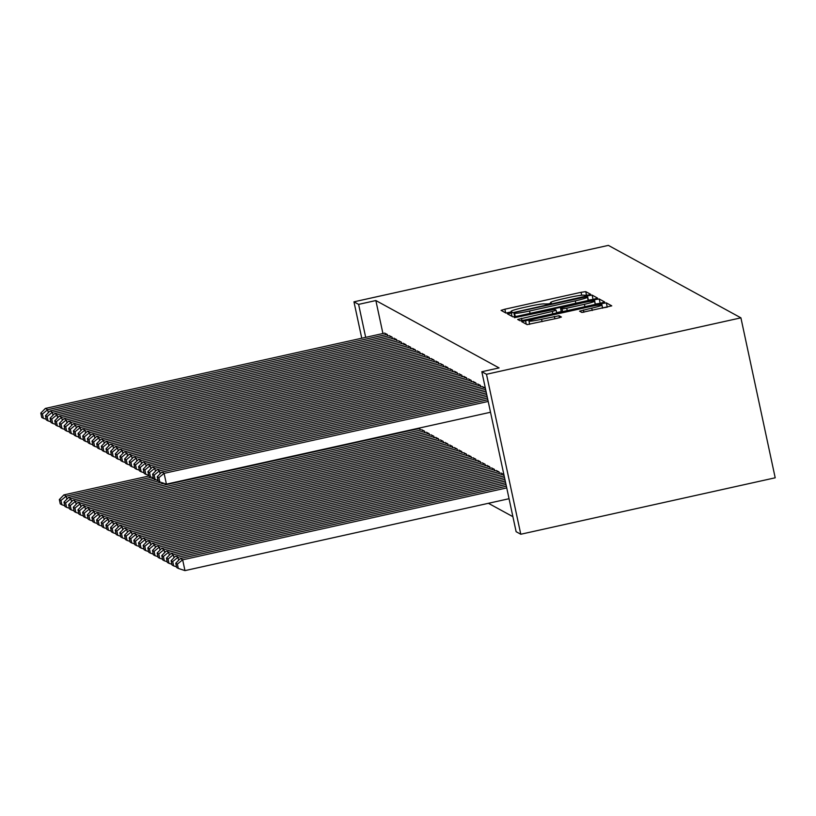 <?xml version="1.0" encoding="UTF-8"?>
<svg xmlns="http://www.w3.org/2000/svg" width="816" height="816" viewBox="0 0 816 816"><rect width="100%" height="100%" fill="white"/><g stroke="black" fill="none" stroke-linecap="round" stroke-linejoin="round"><path stroke-width="1.22" d="M587.969 295.117L590.631 294.301L585.755 291.628L581.063 292.312L504.88 309.213L501.075 310.376L505.961 313.058L511.897 311.763L511.255 311.406A13.933 1.091 -12.1 0 1 511.183 311.314A13.933 1.091 -12.1 0 1 523.342 307.601L529.686 306.194A13.933 1.091 -12.1 0 1 544.69 303.98L548.607 303.848L551.269 303.032L550.616 302.675A13.933 1.091 -12.1 0 1 550.545 302.583A13.933 1.091 -12.1 0 1 562.703 298.87L569.048 297.452A13.933 1.091 -12.1 0 1 584.062 295.249L587.969 295.117M581.9 312.457L611.765 305.857L606.349 302.879L601.657 303.572L521.669 321.637L527.085 324.615L557.593 318.199L561.398 317.036L559.062 315.741L541.569 319.27A11.648 0.918 -12.1 0 1 528.962 321.045A11.648 0.918 -12.1 0 1 539.121 317.934L589.285 306.806A11.648 0.918 -12.1 0 1 601.892 305.041A11.648 0.918 -12.1 0 1 591.733 308.142L579.564 311.161L581.9 312.457M481.828 371.739L486.489 374.279L520.781 534.245L516.12 531.695L481.828 371.739L499.076 367.914L375.86 300.543L358.612 304.378L365.68 337.355M486.489 374.279L740.908 317.842L608.379 245.381L353.96 301.828L358.612 304.378M593.752 299.248L597.547 298.085L592.13 295.106L587.438 295.8L507.45 313.864L512.876 316.843L517.558 316.149L593.752 299.248M599.24 298.993L604.636 301.951L600.862 303.134L524.668 320.035L519.976 320.729L517.67 319.464L552.35 311.426L556.145 310.264L554.594 309.397L514.437 317.689L594.548 299.686L599.24 298.993L600.158 303.287M520.781 534.245L775.2 477.799L740.908 317.842M480.848 386.968L480.512 385.427L477.758 384.071M499.382 473.433L499.055 471.893L496.291 470.536M471.526 381.878L471.199 380.338L468.445 378.981M490.069 468.343L489.733 466.803L486.979 465.446M462.213 376.788L461.887 375.248L459.133 373.891M480.757 463.253L480.42 461.713L477.666 460.357M452.9 371.688L452.574 370.158L449.82 368.801M471.444 458.153L471.107 456.623L468.353 455.267M443.588 366.598L443.261 365.068L440.497 363.712M462.121 453.064L461.795 451.534L459.041 450.177M434.275 361.508L433.949 359.968L431.185 358.612M452.809 447.974L452.482 446.434L449.728 445.077M424.963 356.419L424.636 354.878L421.872 353.522M443.496 442.884L443.17 441.344L440.416 439.987M415.65 351.329L415.313 349.789L412.559 348.432M434.183 437.794L433.857 436.254L431.093 434.897M406.337 346.229L406.001 344.699L403.247 343.342M424.871 432.694L424.544 431.164L421.78 429.808M397.025 341.139L396.688 339.609L393.934 338.252M387.702 336.049L387.376 334.509L384.622 333.152M375.86 300.543L382.928 333.53M488.417 503.299L512.907 516.681M392.363 338.599L392.037 337.059L389.273 335.702M418.975 428.125L419.883 428.614L420.209 430.154M401.676 343.689L401.35 342.149L398.585 340.792M429.532 435.244L429.196 433.704L426.442 432.347M410.989 348.779L410.662 347.239L407.908 345.882M438.845 440.334L438.508 438.804L435.754 437.447M420.301 353.869L419.975 352.339L417.221 350.982M448.157 445.424L447.821 443.894L445.067 442.537M429.614 358.958L429.287 357.428L426.533 356.072M457.47 450.524L457.144 448.984L454.379 447.627M438.937 364.058L438.6 362.518L435.846 361.162M466.783 455.614L466.456 454.073L463.692 452.717M448.249 369.148L447.913 367.608L445.159 366.251M476.095 460.703L475.769 459.163L473.005 457.807M457.562 374.238L457.225 372.698L454.471 371.341M485.408 465.793L485.081 464.253L482.327 462.896M466.874 379.328L466.548 377.798L463.784 376.431M494.72 470.883L494.394 469.353L491.64 467.996M476.187 384.418L475.861 382.888L473.096 381.531M504.033 475.983L503.707 474.443L500.953 473.086M485.5 389.518L485.173 387.977L482.409 386.621M353.96 301.828L361.763 338.232M592.997 299.411L588.101 300.186M514.672 316.475L512.927 316.863M586.704 296.698L516.548 312.018L513.886 312.834L514.57 313.211A13.933 1.091 -12.1 0 0 529.574 311.008L575.29 300.869A13.933 1.091 -12.1 0 0 587.449 297.146A13.933 1.091 -12.1 0 0 587.367 297.065L586.704 296.698M556.655 312.62L561.255 311.6M595.19 304.072L594.548 299.686M584.409 304.307A11.648 0.918 -12.1 0 0 594.568 301.196A11.648 0.918 -12.1 0 0 581.961 302.971L560.49 308.05L562.051 308.917L566.732 308.224L584.409 304.307L584.919 306.673M600.107 303.297L595.476 304.011M607.216 307.183L602.504 307.918M529.615 324.085L527.146 324.635M151.562 477.227L66.229 496.159L63.903 494.894L148.92 476.024M60.965 500.463L59.333 499.565L60.262 503.89L61.894 504.778L60.965 500.463L66.229 496.159L66.871 499.168M63.903 494.894L59.333 499.565M61.894 504.778L64.77 505.726M387.141 334.387L47.685 409.693L48.338 412.702M384.815 333.112L45.359 408.428L47.685 409.693L42.432 413.998L40.8 413.1L41.728 417.425L43.36 418.312L42.432 413.998M46.237 419.261L43.36 418.312M40.8 413.1L45.359 408.428M156.213 479.777L70.88 498.709L68.554 497.434L153.581 478.574M65.627 503.003L63.995 502.115L64.923 506.44L66.555 507.328L65.627 503.003L70.88 498.709L71.522 501.707M68.554 497.434L63.995 502.115M66.555 507.328L69.421 508.276M160.874 482.327L75.541 501.259L73.216 499.984L158.233 481.114M70.278 505.553L68.646 504.655L69.574 508.98L71.206 509.878L70.278 505.553L75.541 501.259L76.184 504.257M73.216 499.984L68.646 504.655M71.206 509.878L74.083 510.816M391.802 336.926L52.346 412.243L52.989 415.242M389.477 335.662L50.021 410.968L52.346 412.243L47.083 416.537L45.461 415.65L46.379 419.975L48.011 420.862L47.083 416.537M50.888 421.811L48.011 420.862M45.461 415.65L50.021 410.968M396.454 339.476L57.008 414.793L57.65 417.792M394.128 338.201L54.672 413.518L57.008 414.793L51.745 419.087L50.113 418.19L51.041 422.515L52.673 423.412L51.745 419.087M55.549 424.351L52.673 423.412M50.113 418.19L54.672 413.518M419.648 428.492L80.192 503.798L77.867 502.523L164.118 483.388M74.939 508.093L73.307 507.205L74.236 511.53L75.868 512.417L74.939 508.093L80.192 503.798L80.845 506.797M77.867 502.523L73.307 507.205M75.868 512.417L78.734 513.366M424.31 431.032L84.854 506.348L82.528 505.073L421.984 429.757M79.591 510.643L77.969 509.755L78.887 514.07L80.519 514.967L79.591 510.643L84.854 506.348L85.496 509.347M82.528 505.073L77.969 509.755M80.519 514.967L83.395 515.916M401.115 342.026L61.659 417.333L62.302 420.332M398.789 340.751L59.333 416.058L61.659 417.333L56.396 421.627L54.774 420.74L55.702 425.065L57.324 425.952L56.396 421.627M60.2 426.901L57.324 425.952M54.774 420.74L59.333 416.058M405.776 344.566L66.32 419.883L66.963 422.882M403.441 343.291L63.985 418.608L66.32 419.883L61.057 424.177L59.425 423.29L60.353 427.604L61.985 428.502L61.057 424.177M64.862 429.451L61.985 428.502M59.425 423.29L63.985 418.608M428.961 433.582L89.515 508.888L87.179 507.623L426.635 432.307M84.252 513.182L82.62 512.295L83.548 516.62L85.18 517.507L84.252 513.182L89.515 508.888L90.158 511.897M87.179 507.623L82.62 512.295M85.18 517.507L88.057 518.456M410.428 347.116L70.972 422.423L71.614 425.432M408.102 345.841L68.646 421.158L70.972 422.423L65.719 426.717L64.087 425.83L65.015 430.154L66.637 431.042L65.719 426.717M69.513 431.99L66.637 431.042M64.087 425.83L68.646 421.158M433.622 436.121L94.166 511.438L91.841 510.163L431.297 434.857M88.903 515.732L87.281 514.845L88.199 519.17L89.831 520.057L88.903 515.732L94.166 511.438L94.809 514.437M91.841 510.163L87.281 514.845M89.831 520.057L92.708 521.006M415.089 349.656L75.633 424.973L76.276 427.972M412.753 348.391L73.307 423.698L75.633 424.973L70.37 429.267L68.738 428.38L69.666 432.704L71.298 433.592L70.37 429.267M74.174 434.54L71.298 433.592M68.738 428.38L73.307 423.698M438.284 438.671L98.828 513.988L96.492 512.713L435.948 437.396M93.565 518.282L91.933 517.385L92.861 521.71L94.493 522.607L93.565 518.282L98.828 513.988L99.47 516.987M96.492 512.713L91.933 517.385M94.493 522.607L97.369 523.546M442.935 441.221L103.479 516.528L101.153 515.253L440.609 439.946M98.226 520.822L96.594 519.935L97.522 524.26L99.144 525.147L98.226 520.822L103.479 516.528L104.122 519.527M101.153 515.253L96.594 519.935M99.144 525.147L102.02 526.096M447.596 443.761L108.14 519.078L105.805 517.803L445.261 442.486M102.877 523.372L101.245 522.485L102.173 526.799L103.805 527.697L102.877 523.372L108.14 519.078L108.783 522.077M105.805 517.803L101.245 522.485M103.805 527.697L106.682 528.646M452.248 446.311L112.792 521.618L110.466 520.353L449.922 445.036M107.539 525.912L105.907 525.025L106.835 529.349L108.457 530.237L107.539 525.912L112.792 521.618L113.434 524.627M110.466 520.353L105.907 525.025M108.457 530.237L111.333 531.185M456.909 448.851L117.453 524.168L115.127 522.893L454.573 447.586M112.19 528.462L110.558 527.575L111.486 531.899L113.118 532.787L112.19 528.462L117.453 524.168L118.096 527.167M115.127 522.893L110.558 527.575M113.118 532.787L115.994 533.735M461.56 451.401L122.104 526.718L119.779 525.443L459.235 450.126M116.851 531.012L115.219 530.114L116.147 534.439L117.779 535.327L116.851 531.012L122.104 526.718L122.747 529.717M119.779 525.443L115.219 530.114M117.779 535.327L120.646 536.275M466.222 453.951L126.766 529.258L124.44 527.983L463.896 452.676M121.502 533.552L119.87 532.664L120.799 536.989L122.431 537.877L121.502 533.552L126.766 529.258L127.408 532.256M124.44 527.983L119.87 532.664M122.431 537.877L125.307 538.825M470.873 456.491L131.427 531.808L129.091 530.533L468.547 455.216M126.164 536.102L124.532 535.204L125.46 539.529L127.092 540.427L126.164 536.102L131.427 531.808L132.07 534.806M129.091 530.533L124.532 535.204M127.092 540.427L129.968 541.375M475.534 459.041L136.078 534.347L133.753 533.083L473.209 457.766M130.815 538.642L129.193 537.754L130.111 542.079L131.743 542.966L130.815 538.642L136.078 534.347L136.721 537.356M133.753 533.083L129.193 537.754M131.743 542.966L134.62 543.915M480.185 461.581L140.74 536.897L138.404 535.622L477.86 460.316M135.476 541.192L133.844 540.304L134.773 544.629L136.405 545.516L135.476 541.192L140.74 536.897L141.382 539.896M138.404 535.622L133.844 540.304M136.405 545.516L139.281 546.465M484.847 464.131L145.391 539.447L143.065 538.172L482.521 462.856M140.128 543.742L138.506 542.844L139.434 547.169L141.056 548.056L140.128 543.742L145.391 539.447L146.033 542.446M143.065 538.172L138.506 542.844M141.056 548.056L143.932 549.005M489.508 466.681L150.052 541.987L147.716 540.712L487.172 465.406M144.789 546.281L143.157 545.394L144.085 549.719L145.717 550.606L144.789 546.281L150.052 541.987L150.695 544.986M147.716 540.712L143.157 545.394M145.717 550.606L148.594 551.555M494.159 469.22L154.703 544.537L152.378 543.262L491.834 467.945M149.45 548.831L147.818 547.934L148.747 552.259L150.368 553.156L149.45 548.831L154.703 544.537L155.346 547.536M152.378 543.262L147.818 547.934M150.368 553.156L153.245 554.095M498.821 471.77L159.365 547.077L157.039 545.812L496.485 470.495M154.102 551.371L152.47 550.484L153.398 554.809L155.03 555.696L154.102 551.371L159.365 547.077L160.007 550.086M157.039 545.812L152.47 550.484M155.03 555.696L157.906 556.645M419.74 352.206L80.284 427.523L80.927 430.522M417.415 350.931L77.959 426.248L80.284 427.523L75.031 431.817L73.399 430.919L74.327 435.244L75.959 436.142L75.031 431.817M78.826 437.08L75.959 436.142M73.399 430.919L77.959 426.248M424.402 354.756L84.946 430.063L85.588 433.061M422.066 353.481L82.62 428.788L84.946 430.063L79.682 434.357L78.05 433.469L78.979 437.794L80.611 438.682L79.682 434.357M83.487 439.63L80.611 438.682M78.05 433.469L82.62 428.788M429.053 357.296L89.597 432.613L90.25 435.611M426.727 356.021L87.271 431.338L89.597 432.613L84.344 436.907L82.712 436.019L83.64 440.334L85.272 441.232L84.344 436.907M88.148 442.18L85.272 441.232M82.712 436.019L87.271 431.338M433.714 359.846L94.258 435.152L94.901 438.161M431.389 358.571L91.933 433.888L94.258 435.152L88.995 439.447L87.373 438.559L88.291 442.884L89.923 443.771L88.995 439.447M92.8 444.72L89.923 443.771M87.373 438.559L91.933 433.888M438.365 362.386L98.92 437.702L99.562 440.701M436.04 361.121L96.584 436.427L98.92 437.702L93.656 441.997L92.024 441.109L92.953 445.434L94.585 446.321L93.656 441.997M97.461 447.27L94.585 446.321M92.024 441.109L96.584 436.427M443.027 364.936L103.571 440.252L104.213 443.251M440.701 363.661L101.245 438.977L103.571 440.252L98.308 444.547L96.686 443.649L97.604 447.974L99.236 448.871L98.308 444.547M102.112 449.81L99.236 448.871M96.686 443.649L101.245 438.977M447.688 367.486L108.232 442.792L108.875 445.791M445.352 366.211L105.896 441.517L108.232 442.792L102.969 447.086L101.337 446.199L102.265 450.524L103.897 451.411L102.969 447.086M106.774 452.36L103.897 451.411M101.337 446.199L105.896 441.517M452.339 370.025L112.883 445.342L113.526 448.341M450.014 368.75L110.558 444.067L112.883 445.342L107.63 449.636L105.998 448.739L106.927 453.064L108.548 453.961L107.63 449.636M111.425 454.91L108.548 453.961M105.998 448.739L110.558 444.067M457.001 372.575L117.545 447.882L118.187 450.891M454.665 371.3L115.209 446.617L117.545 447.882L112.282 452.176L110.65 451.289L111.578 455.614L113.21 456.501L112.282 452.176M116.086 457.45L113.21 456.501M110.65 451.289L115.209 446.617M461.652 375.115L122.196 450.432L122.839 453.431M459.326 373.85L119.87 449.157L122.196 450.432L116.943 454.726L115.311 453.839L116.239 458.164L117.861 459.051L116.943 454.726M120.737 460L117.861 459.051M115.311 453.839L119.87 449.157M466.313 377.665L126.857 452.982L127.5 455.981M463.978 376.39L124.532 451.707L126.857 452.982L121.594 457.276L119.962 456.379L120.89 460.703L122.522 461.591L121.594 457.276M125.399 462.539L122.522 461.591M119.962 456.379L124.532 451.707M470.965 380.215L131.509 455.522L132.151 458.521M468.639 378.94L129.183 454.247L131.509 455.522L126.256 459.816L124.624 458.929L125.552 463.253L127.184 464.141L126.256 459.816M130.05 465.089L127.184 464.141M124.624 458.929L129.183 454.247M475.626 382.755L136.17 458.072L136.813 461.071M473.3 381.48L133.844 456.797L136.17 458.072L130.907 462.366L129.275 461.468L130.203 465.793L131.835 466.691L130.907 462.366M134.711 467.629L131.835 466.691M129.275 461.468L133.844 456.797M480.277 385.305L140.831 460.612L141.474 463.621M477.952 384.03L138.496 459.347L140.831 460.612L135.568 464.906L133.936 464.018L134.864 468.343L136.496 469.231L135.568 464.906M139.373 470.179L136.496 469.231M133.936 464.018L138.496 459.347M503.472 474.31L164.016 549.627L161.69 548.352L501.146 473.045M158.763 553.921L157.131 553.034L158.059 557.359L159.691 558.246L158.763 553.921L164.016 549.627L164.659 552.626M161.69 548.352L157.131 553.034M159.691 558.246L162.557 559.195M484.939 387.845L145.483 463.162L146.125 466.16M482.613 386.58L143.157 461.887L145.483 463.162L140.219 467.456L138.598 466.568L139.516 470.893L141.148 471.781L140.219 467.456M144.024 472.729L141.148 471.781M138.598 466.568L143.157 461.887M504.543 477.656L168.677 552.177L166.352 550.902L504.176 475.952M163.414 556.471L161.782 555.574L162.71 559.898L164.342 560.786L163.414 556.471L168.677 552.177L169.32 555.176M166.352 550.902L161.782 555.574M164.342 560.786L167.219 561.734M485.999 391.19L150.144 465.712L150.787 468.71M485.632 389.487L147.808 464.437L150.144 465.712L144.881 470.006L143.249 469.108L144.177 473.433L145.809 474.32L144.881 470.006M148.685 475.269L145.809 474.32M143.249 469.108L147.808 464.437M505.267 481.073L173.329 554.717L171.003 553.442L504.91 479.369M168.076 559.011L166.444 558.124L167.372 562.448L169.004 563.336L168.076 559.011L173.329 554.717L173.981 557.716M171.003 553.442L166.444 558.124M169.004 563.336L171.88 564.284M486.734 394.607L154.795 468.251L155.438 471.25M486.367 392.904L152.47 466.976L154.795 468.251L149.532 472.546L147.91 471.658L148.838 475.983L150.46 476.87L149.532 472.546M153.337 477.819L150.46 476.87M147.91 471.658L152.47 466.976M506.002 484.49L177.99 557.267L175.664 555.992L505.634 482.786M172.727 561.561L171.105 560.663L172.023 564.988L173.655 565.886L172.727 561.561L177.99 557.267L178.633 560.266M175.664 555.992L171.105 560.663M173.655 565.886L176.531 566.824M487.468 398.024L159.457 470.801L160.099 473.8M487.101 396.321L157.121 469.526L159.457 470.801L154.193 475.096L152.561 474.198L153.49 478.523L155.122 479.42L154.193 475.096M157.998 480.359L155.122 479.42M152.561 474.198L157.121 469.526M506.736 487.907L182.651 559.807L180.316 558.532L506.369 486.203M177.388 564.101L175.756 563.213L176.684 567.538L178.316 568.426L177.388 564.101L182.651 559.807L184.967 570.619L509.051 498.719M180.316 558.532L175.756 563.213M178.316 568.426L184.967 570.619M488.203 401.441L164.108 473.341L166.423 484.153L490.518 412.253M487.835 399.738L161.782 472.076L164.108 473.341L158.855 477.635L157.223 476.748L158.151 481.073L159.773 481.96L158.855 477.635M166.423 484.153L159.773 481.96M157.223 476.748L161.782 472.076M550.749 303.287L550.616 302.675M511.387 312.018L511.255 311.406M505.665 312.905L504.88 309.213M581.696 295.239L581.063 292.312M586.561 295.392L585.755 291.628M512.04 316.394L511.255 312.701M588.367 300.125L587.438 295.8M593.048 299.401L592.13 295.106M513.886 312.834L514.723 316.7L513.907 312.854M515.294 316.608L514.57 313.211M530.084 313.375L529.574 311.008M575.8 303.236L575.29 300.869M521.934 320.566L521.444 318.281M552.85 313.783L552.35 311.426M556.696 312.936L556.135 310.294L556.716 312.926M561.337 311.906L560.521 308.081M562.622 311.62L562.051 308.917M567.242 310.59L566.732 308.224M583.858 312.293L583.369 309.998M592.232 310.508L591.733 308.142M542.079 321.637L541.569 319.27M554.88 318.801L554.37 316.435M559.49 317.74L559.062 315.741M526.259 324.156L525.473 320.474M602.585 307.897L601.657 303.572M607.267 307.173L606.349 302.879M550.698 303.297L550.545 302.583M511.336 312.038L511.183 311.314M588.163 300.492L587.449 297.146M595.252 304.378L594.568 301.196M561.316 311.906L560.49 308.05M602.575 308.213L601.892 305.041M529.666 324.35L528.962 321.045"/></g></svg>

